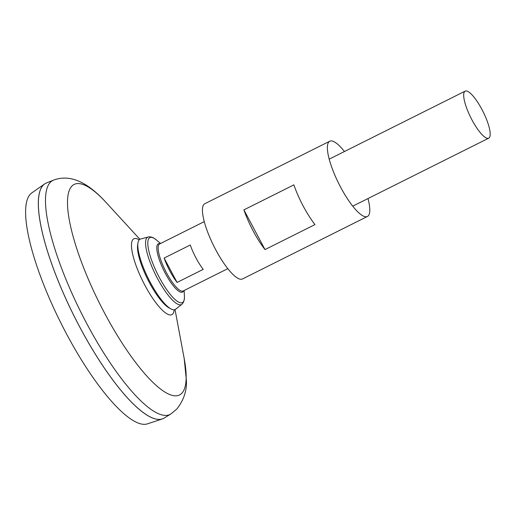 <?xml version="1.0" encoding="UTF-8"?>
<svg xmlns="http://www.w3.org/2000/svg" width="515" height="515" viewBox="0 0 515 515"><rect width="100%" height="100%" fill="white"/><g stroke="black" fill="none" stroke-linecap="round" stroke-linejoin="round"><path stroke-width="0.77" d="M170.645 414.112L164.124 418.096A131.492 34.106 -116.6 0 1 74.141 316.113A131.492 34.106 -116.6 0 1 46.511 182.941L53.612 180.115C72.602 172.943 90.968 185.812 106.161 202.562A117.697 30.527 -116.6 0 0 84.37 269.59A117.697 30.527 -116.6 0 0 181.872 393.222A117.697 30.527 -116.6 0 0 184.203 358.601L186.385 380.398C186.945 390.711 183.72 400.303 176.703 409.168L170.645 414.112A130.849 33.939 -116.6 0 1 81.106 312.631A130.849 33.939 -116.6 0 1 53.612 180.115M153.097 418.231A131.467 34.099 -116.6 0 1 74.128 316.12A131.467 34.099 -116.6 0 1 39.79 191.689M163.455 418.463A131.492 34.106 -116.6 0 1 162.251 418.965A131.492 34.106 -116.6 0 1 74.121 316.126A131.492 34.106 -116.6 0 1 44.696 183.919A131.492 34.106 -116.6 0 1 45.816 183.256M162.251 418.965L147.406 423.871A129.239 33.526 -116.6 0 1 60.783 322.796A129.239 33.526 -116.6 0 1 31.866 192.855L44.696 183.919M489.231 137.775A26.297 6.824 -116.6 0 1 488.703 138.174A26.297 6.824 -116.6 0 1 470.839 117.703A26.297 6.824 -116.6 0 1 465.174 91.129A26.297 6.824 -116.6 0 1 482.471 110.48A26.297 6.824 -116.6 0 1 489.231 137.775M164.137 258.073L190.26 245.011A26.297 6.824 63.4 0 0 203.213 269.371L177.089 282.432A26.297 6.824 -116.6 0 1 164.137 258.073L177.089 282.432M181.866 304.294L175.66 309.212A39.301 10.197 -116.6 0 1 170.986 308.942A39.301 10.197 -116.6 0 1 148.494 278.924A39.301 10.197 -116.6 0 1 137.969 242.926A39.301 10.197 -116.6 0 1 140.55 239.018L148.211 237.003C150.496 236.591 152.71 237.19 154.835 238.793L156.348 239.939A36.333 9.425 -116.6 0 0 154.391 267.234A36.333 9.425 -116.6 0 0 183.102 302.054A36.333 9.425 -116.6 0 0 184.402 296.022C184.267 296.35 185.194 299.872 182.439 303.766L181.866 304.294A37.672 9.772 -116.6 0 1 155.82 275.261A37.672 9.772 -116.6 0 1 148.211 237.003M170.986 308.942L169.152 307.964A37.492 9.727 -116.6 0 1 147.689 279.33A37.492 9.727 -116.6 0 1 137.653 244.979L137.969 242.926M344.451 151.513A42.076 10.912 63.4 0 0 329.767 141.213L204.835 203.702A42.076 10.912 63.4 0 0 213.892 246.215A42.076 10.912 63.4 0 0 242.475 278.969L367.414 216.48A42.076 10.912 63.4 0 0 367.974 198.552M329.767 141.213A42.076 10.912 63.4 0 0 338.831 183.726A42.076 10.912 63.4 0 0 367.414 216.48M265.013 249.582L314.987 224.585A42.076 10.912 -116.6 0 1 293.872 184.872L243.898 209.869A42.076 10.912 -116.6 0 0 265.013 249.582L243.898 209.869M174.173 309.798A42.417 11.002 -116.6 0 1 172.692 314.028A42.417 11.002 -116.6 0 1 140.28 275.892A42.417 11.002 -116.6 0 1 139.192 239.861M227.797 268.663L183.173 290.988A26.297 6.824 -116.6 0 1 165.309 270.517A26.297 6.824 -116.6 0 1 159.644 243.943L204.268 221.624M183.585 290.782A26.999 7.004 -116.6 0 1 183.025 291.702A26.999 7.004 -116.6 0 1 163.358 269.5A26.999 7.004 -116.6 0 1 160.056 243.737M139.88 239.295L106.161 202.562M175.036 309.586L184.203 358.601M465.174 91.129L329.207 159.135M488.703 138.174L352.736 206.174M160.616 243.46L156.348 239.939M184.145 290.499L184.402 296.022"/></g></svg>
